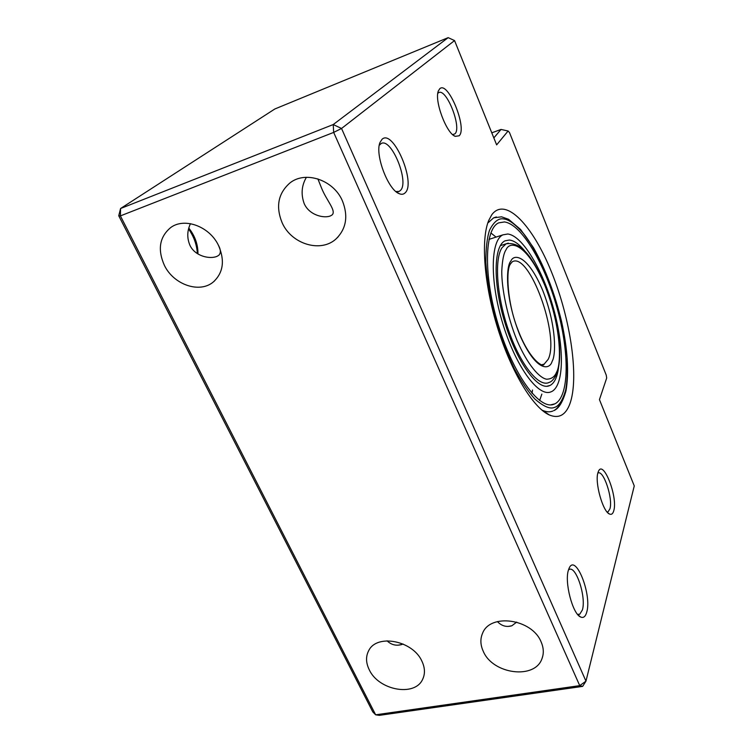 <?xml version="1.0" encoding="UTF-8"?>
<svg xmlns="http://www.w3.org/2000/svg" width="753" height="753" viewBox="0 0 753 753"><rect width="100%" height="100%" fill="white"/><g stroke="black" fill="none" stroke-linecap="round" stroke-linejoin="round"><path stroke-width="1.13" d="M382.025 139.314L380.011 142.458C374.636 154.309 388.087 189.963 399.212 193.672C401.641 194.698 403.627 194.406 405.18 192.796C416.362 182.847 393.075 128.405 382.025 139.314M395.918 191.535L399.137 191.403L400.351 190.509C409.698 182.452 391.532 137.498 381.187 143.503L379.277 145.273M439.752 88.76L438.434 90.793C433.973 100.121 446.407 133.573 455.264 136.349L459.142 135.785C467.632 128.434 448.007 80.402 439.752 88.76M452.704 134.627L454.934 133.827C462.088 127.841 446.482 87.969 438.707 92.628L437.822 93.306M568.477 569.993C564.242 581.73 572.591 614.072 580.648 617.018C583.453 618.241 585.486 616.632 586.738 612.17C592.178 594.465 575.264 552.42 569.004 568.534L568.477 569.993M577.579 614.363L579.744 614.222L582.38 609.977C586.455 597.11 575.857 564.938 569.023 569.569M598.004 472.536C594.512 481.958 602.824 511.861 609.553 514.054C611.521 514.883 612.923 513.781 613.77 510.75C618.062 497.027 603.191 458.878 598.362 471.547L598.004 472.536M607.059 511.936L608.113 511.739L609.921 508.849C613.215 498.702 603.398 469.326 597.938 473.1M491.737 214.821L488.706 220.488C480.725 239.652 484.075 284.756 497.874 328.741C511.635 372.744 533.359 408.013 549.37 414.988C558.735 418.819 565.541 415.195 569.786 404.097C579.368 378.326 570.718 319.649 551.808 272.765C533.058 225.731 505.432 196.025 491.737 214.821M488.311 222.606L493.639 217.843L488.311 222.606M552.25 411.27C549.153 412.296 545.661 411.882 541.784 410.009L542.329 410.272C546.226 412.013 549.718 412.286 552.796 411.072M493.639 217.843L496.396 216.949L493.639 217.843L501.592 216.817L508.567 219.292L520.624 229.505L533.51 247.737C545.473 269.028 554.81 293.576 561.531 321.362C567.621 349.025 569.117 372.151 566.011 390.741C562.745 402.215 558.651 408.851 553.719 410.658C557.126 408.888 559.846 405.425 561.879 400.257M306.405 177.294C301.577 185.53 300.842 194.302 304.193 203.611C309.172 215.151 323.988 218.728 330.623 215.838L332.233 214.821C336.318 210.614 326.774 200.816 321.691 188.419L317.888 178.894M282.14 222.756C291.58 244.433 321.39 253.253 336.487 238.494C346.333 228.441 348.319 215.942 342.455 200.976C333.673 179.901 305.313 170.376 289.849 183.026C278.149 193.37 275.579 206.614 282.14 222.756M190.471 223.669C187.064 230.879 186.895 238.127 189.982 245.403C195.065 256.255 209.814 259.427 216.986 256.368L218.803 255.295C221.081 252.961 220.845 249.412 218.097 244.669M164.361 265.291C173.642 284.803 199.79 293.764 213.447 281.867C223.246 272.718 224.968 260.66 218.624 245.694C209.852 226.559 184.607 217.109 170.715 227.547C159.523 236.894 157.405 249.478 164.361 265.291M387.07 640.822C391.278 644.85 396.153 646.093 401.716 644.54L403.109 644.022M369.243 669.746C378.552 690.332 414.884 697.118 422.649 679.3C425.257 673.822 425.012 667.789 421.925 661.209C412.926 640.615 376.971 633.621 368.791 650.479C365.676 656.296 365.817 662.715 369.243 669.746M497.413 621.583C501.573 625.95 506.374 627.353 511.824 625.79L516.709 622.1M483.247 651.27C492.697 674.312 535.082 679.912 542.038 658.489C543.967 653.265 543.657 647.731 541.106 641.895C532.004 618.834 490.203 612.98 482.598 633.188C480.122 638.855 480.339 644.879 483.247 651.27M532.098 393.386L532.493 390.007M188.843 228.112C195.018 235.962 198.058 244.584 197.954 253.968M582.653 686.378L585.966 681.145L579.735 685.635L582.653 686.378L379.361 715.35L375.653 714.813L120.395 215.895L118.739 215.763L120.584 208.506L274.845 108.978L448.167 37.65L454.558 40.577L496.641 144.868L508.106 131.003L501.027 129.441L491.784 132.829M118.739 215.763L372.791 711.914L375.653 714.813L579.735 685.635L333.673 132.406L341.542 128.471L333.221 124.556L333.673 132.406L120.395 215.895L120.584 208.506L333.221 124.556L448.167 37.65M197.371 253.601C196.834 244.791 193.916 236.593 188.608 229.016M493.836 137.912L501.027 129.441M508.106 131.003L509.489 132.556L606.25 375.145L606.692 378.025L599.444 399.627L634.261 485.911L585.966 681.145L341.542 128.471L454.558 40.577M558.547 367.586C557.314 377.074 554.5 383.023 550.104 385.423L548.579 385.997C536.851 389.743 516.285 360.894 504.623 321.823C492.839 282.799 493.648 245.742 505.075 240.819L509.32 240.038C513.96 240.518 519.024 244.038 524.493 250.608M507.701 234.004C522.356 235.463 542.706 269.706 553.446 308.269C564.326 346.804 564.27 385.075 551.761 391.532L550.227 392.125C537.595 396.398 515.25 365.309 502.533 322.821C489.666 280.38 490.589 240.132 502.966 234.842L507.701 234.004M504.454 221.947L498.684 222.869C484.386 228.884 483.257 275.579 498.298 324.929C513.188 374.345 539.139 409.811 553.53 404.399L555.027 403.787C569.503 396.219 569.494 352.169 557.079 308.015C544.833 263.823 521.537 224.14 504.454 221.947M539.647 400.502L541.849 394.092M496.048 237.082L490.843 232.95M556.542 374.213C554.048 379.06 551.629 381.78 549.266 382.364C539.289 387.833 521.161 366.005 509.047 331.687C496.858 297.454 494.024 259.569 502.006 247.728L506.12 243.812L508.284 243.134M556.589 372.104C554.829 376.735 551.497 379.098 546.593 379.201C539.534 378.053 527.759 365.214 517.095 340.601C506.75 315.206 501.658 287.514 501.762 271.428C502.26 260.35 503.71 253.093 506.11 249.667C510.082 239.991 527.401 243.633 545.068 285.933C562.02 329.165 561.183 364.706 556.589 372.104M510.835 261.14C506.308 265.244 504.218 296.033 519.871 335.16C536.24 372.443 549.784 370.175 552.137 361.308C555.968 355.435 556.778 326.181 542.744 290.47C528.117 255.606 513.998 253.112 510.835 261.14M510.779 263.522L512.294 261.771C529.387 251.568 560.119 336.393 548.146 359.379L544.165 364.113L542.151 364.678M554.359 407.467C549.982 409.293 543.459 406.451 534.771 398.93C528.474 392.125 521.631 381.987 514.243 368.518C506.807 352.922 500.208 335.33 494.457 315.733C489.723 296.08 486.843 278.262 485.826 262.279C485.854 248.33 487.087 237.637 489.535 230.202C493.855 221.702 498.561 217.946 503.644 218.935C508.576 219.321 515.174 224.149 523.448 233.421C534.818 247.53 549.05 276.078 558.594 310.18C562.802 327.113 565.625 342.897 567.065 357.534C567.687 370.805 567.225 381.62 565.691 389.998C562.679 400.417 558.895 406.244 554.359 407.467M542.066 364.678L544.165 364.113C543.026 368.311 528.973 359.059 517.97 329.842C507.061 302.612 505.705 269.075 510.581 263.842M500.303 245.676L506.12 243.812C516.878 242.089 524.257 249.676 529.265 256.246C536.993 266.995 543.77 280.841 549.586 297.764C559.225 326.906 562.82 358.381 556.665 373.912M396.803 192.241L399.212 193.672M379.813 143.042L380.011 142.458M454.078 135.691L455.264 136.349M578.144 615.022L580.648 617.018M608.019 512.962L609.553 514.054M542.329 410.272L549.37 414.988M399.137 191.403L398.403 191.667M579.744 614.222L578.153 614.495M608.113 511.739L607.144 511.946M336.487 238.494L338.219 236.762M213.447 281.867L214.52 280.935M422.649 679.3L423.44 677.418M542.038 658.489L542.819 655.891M401.716 644.54L398.008 645.17M216.986 256.368L215.772 256.801M330.623 215.838L329.485 216.243M511.824 625.79L508.247 626.402M550.801 404.85L555.027 403.787M488.979 239.388L502.966 234.842M546.866 386.261L550.104 385.423"/></g></svg>
